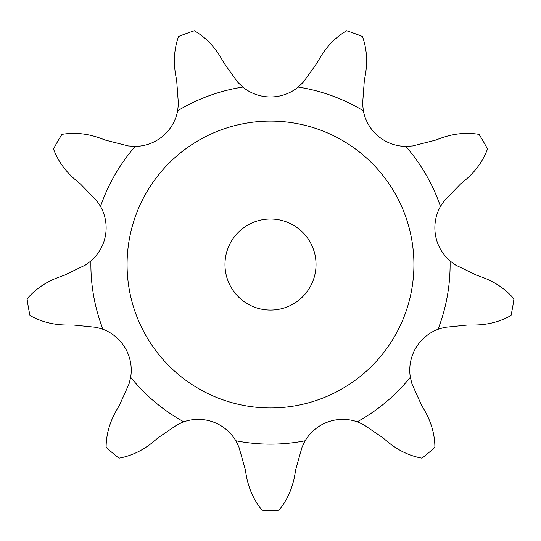 <?xml version="1.0" encoding="UTF-8"?>
<svg xmlns="http://www.w3.org/2000/svg" width="541" height="541" viewBox="0 0 541 541"><rect width="100%" height="100%" fill="white"/><g stroke="black" fill="none" stroke-linecap="round" stroke-linejoin="round"><path stroke-width="0.81" d="M105.813 140.234L128.318 145.935L135.209 146.395A43.76 43.76 0 0 0 177.651 110.783L178.402 103.913L176.691 80.758L175.514 74.171C173.33 60.829 174.337 48.277 178.544 36.511A245.864 245.864 0 0 1 194.375 30.749C205.161 37.059 214.006 46.026 220.904 57.65M220.572 57.076L224.569 64.034M224.238 63.453L237.81 82.293L242.794 87.067A43.76 43.76 0 0 0 298.206 87.067L303.19 82.293L316.762 63.453M364.309 80.758L362.598 103.913L363.349 110.783A43.76 43.76 0 0 0 405.791 146.395L412.682 145.935L435.187 140.234L441.47 137.935C454.23 133.465 466.768 132.274 479.089 134.378A245.864 245.864 0 0 1 487.509 148.964C483.174 160.684 475.877 170.949 465.625 179.761M460.492 184.055L444.296 200.691L440.455 206.432A43.76 43.76 0 0 0 450.078 260.999L455.65 265.076L476.553 275.173L482.849 277.452C495.495 282.226 505.862 289.381 513.95 298.903A245.864 245.864 0 0 1 511.022 315.498C500.168 321.679 487.982 324.857 474.457 325.019M467.769 325.006L444.668 327.346L438.041 329.266A43.76 43.76 0 0 0 410.335 377.253L411.978 383.961L421.507 405.135L424.861 410.923C431.481 422.71 434.829 434.856 434.896 447.346A245.864 245.864 0 0 1 421.994 458.18C409.699 455.941 398.325 450.538 387.863 441.97M382.744 437.662L363.545 424.604L357.229 421.811A43.76 43.76 0 0 0 305.165 440.766L302.115 446.961L295.799 469.304L294.649 475.897C292.14 489.179 286.899 500.635 278.926 510.251A245.864 245.864 0 0 1 262.074 510.251C254.101 500.635 248.86 489.179 246.351 475.897M245.201 469.304L238.885 446.961L235.835 440.766A43.76 43.76 0 0 0 183.771 421.811L177.455 424.604L158.256 437.662L153.137 441.97C142.675 450.538 131.301 455.941 119.006 458.18A245.864 245.864 0 0 1 106.104 447.346C106.171 434.856 109.519 422.71 116.139 410.923M119.493 405.135L129.022 383.961L130.665 377.253A43.76 43.76 0 0 0 102.959 329.266L96.332 327.346L73.231 325.006L66.543 325.019C53.018 324.857 40.832 321.679 29.978 315.498A245.864 245.864 0 0 1 27.05 298.903C35.138 289.381 45.505 282.226 58.151 277.452M64.447 275.173L85.35 265.076L90.922 260.999A43.76 43.76 0 0 0 100.545 206.432L96.704 200.691L80.508 184.055L75.375 179.761C65.123 170.949 57.826 160.684 53.491 148.964A245.864 245.864 0 0 1 61.911 134.378C74.232 132.274 86.77 133.465 99.53 137.935M320.096 57.65C326.994 46.026 335.839 37.059 346.625 30.749A245.864 245.864 0 0 1 362.456 36.511C366.663 48.277 367.67 60.829 365.486 74.171M320.428 57.076L316.431 64.034M365.601 73.515L364.194 81.421M98.902 137.705L106.442 140.464M466.139 179.335L459.978 184.481M57.522 277.675L65.076 274.95M115.801 411.498L119.831 404.553M475.126 325.019L467.099 325.006M246.466 476.553L245.087 468.648M388.377 442.403L382.23 437.229M413.919 264.529A143.419 143.419 0 0 0 198.79 140.322A143.419 143.419 0 0 0 198.79 388.736A143.419 143.419 0 0 0 413.919 264.529M316.032 264.529A45.532 45.532 0 0 0 247.737 225.103A45.532 45.532 0 0 0 247.737 303.961A45.532 45.532 0 0 0 316.032 264.529M242.794 87.067A179.612 179.612 0 0 0 177.651 110.783M363.349 110.783A179.612 179.612 0 0 0 298.206 87.067M440.455 206.432A179.612 179.612 0 0 0 405.791 146.395M438.041 329.266A179.612 179.612 0 0 0 450.078 260.999M357.229 421.811A179.612 179.612 0 0 0 410.335 377.253M235.835 440.766A179.612 179.612 0 0 0 305.165 440.766M130.665 377.253A179.612 179.612 0 0 0 183.771 421.811M90.922 260.999A179.612 179.612 0 0 0 102.959 329.266M135.209 146.395A179.612 179.612 0 0 0 100.545 206.432"/></g></svg>
